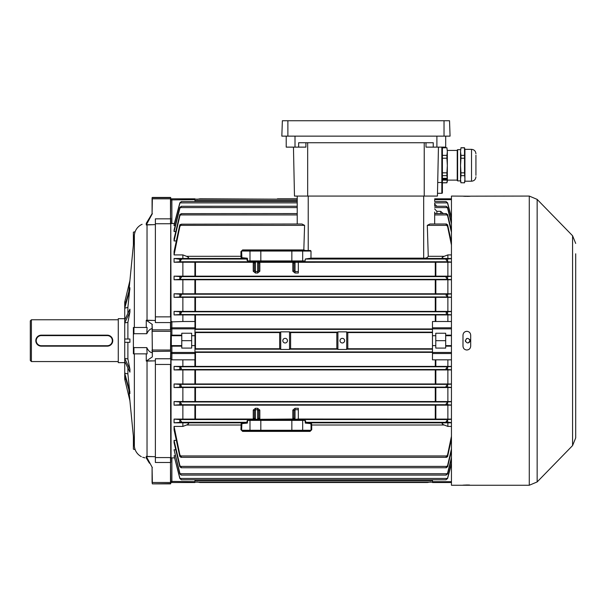 <?xml version="1.0" encoding="UTF-8"?>
<svg xmlns="http://www.w3.org/2000/svg" width="606" height="606" viewBox="0 0 606 606"><rect width="100%" height="100%" fill="white"/><g stroke="black" fill="none" stroke-linecap="round" stroke-linejoin="round"><path stroke-width="0.91" d="M30.3 360.456L30.3 320.869L31.398 319.771L31.398 361.555L30.3 360.456M124.594 318.673L118.268 318.673L118.268 362.653L124.594 362.653M118.268 319.771L31.398 319.771M118.268 361.555L31.398 361.555M152.083 328.619C150.015 328.952 148.258 330.649 146.803 333.709L133.934 333.709L133.388 334.565L133.388 346.761L133.934 347.617L146.803 347.617C148.25 350.669 150.015 352.366 152.083 352.707M146.266 353.859L146.266 361.062L152.356 356.873L152.083 324.574L152.356 329.846L170.498 329.846L170.498 322.566L155.378 322.566L155.378 218.842L170.498 218.842L170.498 198.829L152.356 198.829L152.083 214.13L152.083 197.715L170.771 197.715M152.083 331.308L152.356 350.033L170.498 350.033L170.771 330.103L170.771 351.215L152.356 351.472L152.356 356.873M129.911 340.663L129.919 342.314L124.722 342.314L124.722 339.012L129.919 339.012L129.911 340.663M127.889 358.904L129.919 369.296L129.919 372.152L124.722 361.335L124.722 358.479L127.889 358.904L127.889 342.314M127.889 373.902L129.919 393.559L124.722 374.819L124.722 373.167L127.889 373.902L127.889 367.925M128.828 389.628L129.919 400.786L124.722 379.144L126.018 379.492M124.73 379.182L124.73 302.136M129.919 339.012L127.889 339.012L127.889 322.422L129.919 312.029L129.919 309.166L124.722 319.991L124.722 322.846L127.889 322.422M127.889 313.393L127.889 307.424L129.919 287.767L124.722 306.507L124.722 308.159L127.889 307.424M124.722 302.174L126.018 301.826L124.722 302.174L129.919 280.533L134.358 235.03L134.358 327.467M128.828 291.691L129.919 280.533M148.47 219.751L148.008 220.508M149.462 463.211L146.266 458.015C139.842 456.469 139.842 456.469 146.266 458.015L146.266 456.363A13.196 12.991 -0 0 0 147.031 456.409L155.378 456.742M152.083 473.71L152.083 482.399L152.083 467.196L152.356 482.497L170.498 482.497L170.498 462.484L155.378 462.484L155.378 358.76L170.498 358.76L170.771 350.01M146.266 456.363L152.356 467.658M142.721 457.25L144.251 457.697M144.349 457.719L144.932 457.841M146.266 327.467L146.266 320.263L152.356 324.452M133.388 334.565L133.388 327.467L147.106 327.467L146.803 333.709M133.934 327.467L133.934 333.709M133.934 347.617L133.934 353.859L133.388 353.859L133.388 346.761M155.378 316.862L170.498 316.862L170.771 218.054L171.051 321.9L182.868 321.498L182.868 314.931L174.073 314.931L174.073 311.401L451.447 311.401M170.771 224.023L170.771 328.861L170.771 223.561L174.407 223.462M182.868 321.498L194.965 321.498L194.965 359.828L171.877 359.828L171.051 359.426L171.051 457.924L170.771 352.457L170.771 462.386L170.498 364.456L155.378 364.456M155.378 457.568L170.498 457.568L170.771 483.611L152.356 483.883L170.498 483.883L170.771 482.399M170.771 199.912A1.098 1.098 0 0 1 171.877 198.813L194.965 198.813L194.965 199.632L170.771 199.912L170.771 198.018L170.498 223.75L155.378 223.75M152.356 213.66L146.266 224.962L146.266 223.303C139.842 224.856 139.842 224.856 146.266 223.303L152.083 213.676L152.083 212.554M152.083 198.018L152.083 207.608M152.083 482.399L152.356 483.883M146.394 224.743L152.083 224.743L147.031 224.909A13.196 12.991 180 0 0 146.266 224.962M142.107 224.303L141.706 224.478M141.41 224.606L141.312 224.652C137.259 226.947 134.941 230.409 134.358 235.03M146.394 361.1L155.378 360.843M146.803 347.617L147.106 353.859L133.934 353.859M152.083 224.743L155.378 224.576M155.378 320.476L146.394 320.218M146.394 320.43L152.083 320.43M146.394 360.888L152.083 360.888M146.394 456.621L152.083 456.621M146.394 224.705L152.083 224.705M146.394 456.583L152.083 456.583M135.13 449.629L133.388 449.152L133.388 436.343M133.388 244.975L133.388 232.166L135.13 231.697M124.722 308.159L129.919 289.418M124.722 322.846L129.919 312.029M124.722 358.479L129.919 369.296M124.722 373.167L129.919 391.908M107.27 345.723L107.27 346.162L41.299 346.162A5.499 5.499 0 0 1 35.799 340.663A5.499 5.499 0 0 1 41.299 335.163L107.27 335.163A5.499 5.499 0 0 1 112.769 340.663A5.499 5.499 0 0 1 107.27 346.162A5.499 5.499 0 0 0 112.769 340.663A5.499 5.499 0 0 0 107.27 335.163L107.27 335.603L41.299 335.603A5.06 5.06 0 0 0 36.239 340.663A5.06 5.06 0 0 0 41.299 345.723L107.27 345.723A5.06 5.06 0 0 0 112.33 340.663A5.06 5.06 0 0 0 107.27 335.603M465.529 341.549L465.355 340.663C466.893 343.64 468.43 343.64 469.976 340.663C468.438 337.686 466.893 337.686 465.355 340.663L465.393 340.254M469.771 341.61L469.294 342.292M469.211 342.375L468.143 342.92M466.431 338.709L466.862 338.496M469.582 339.375L469.794 339.769M469.93 340.208L469.976 340.663M470.688 196.17L529.28 196.064L529.28 485.255L451.447 485.255L451.447 196.064L470.612 196.2M469.998 196.268L469.014 196.321M468.953 196.329L466.84 196.367M466.84 350.01C469.18 349.776 470.461 348.495 470.688 346.162L470.688 335.163C470.461 332.83 469.18 331.543 466.84 331.315C464.499 331.543 463.219 332.83 462.992 335.163L462.992 346.162C463.219 348.495 464.499 349.776 466.84 350.01L468.256 349.738M468.983 331.967L469.559 332.444M470.044 333.035L470.392 333.694M575.7 253.793L575.7 437.903L572.579 445.577L572.579 235.749L537.151 199.389L537.151 481.937L529.28 485.255M465.423 331.588L466.84 331.315M462.992 485.156L467.597 484.959M468.34 484.974L469.559 485.027M466.09 196.359L465.363 196.352M464.704 196.329L464.135 196.299M464.09 196.299L463.635 196.268M464.704 349.359L464.12 348.882M463.635 348.291L463.287 347.632M575.7 405.535L575.7 396.741M575.7 416.534L575.7 407.74M575.7 394.544L575.7 385.742M575.7 308.772L575.7 262.587M575.7 330.762L575.7 339.565M342.314 342.973A2.31 2.31 0 0 0 344.617 340.663A2.31 2.31 0 0 0 342.314 338.353A2.31 2.31 0 0 0 340.004 340.663A2.31 2.31 0 0 0 342.314 342.973M285.131 342.973A2.31 2.31 0 0 0 287.441 340.663A2.31 2.31 0 0 0 285.131 338.353A2.31 2.31 0 0 0 282.82 340.663A2.31 2.31 0 0 0 285.131 342.973M261.156 420.382L260.951 419.557L259.232 419.382L262.33 419.329L293.44 419.382L291.713 419.557L291.509 420.382M261.156 260.951L260.951 261.762L259.232 261.943L262.33 261.997L293.44 261.943L291.713 261.762L291.516 260.951M451.447 436.259L447.607 454.712L446.008 456.985L446.592 457.318L447.607 456.553L451.447 439.062M446.592 457.318L180.846 457.318L181.429 456.985L179.838 454.712L174.073 426.412L174.073 429.828L179.687 455.962L180.846 457.318M451.447 457.606L447.607 473.013L446.008 474.952L447.607 473.945L451.447 458.863M446.228 475.081L181.217 475.081L179.838 473.013L174.073 449.773L179.838 473.945L181.217 475.081M451.447 463.181L447.607 477.937L446.008 479.732L447.607 478.482L451.447 463.916M446.084 479.793L181.361 479.793L179.838 477.937L174.073 455.757L179.838 478.482L181.361 479.793M451.447 448.917L447.607 465.453L446.008 467.544L447.607 466.802L451.447 450.826M446.402 467.749L181.042 467.749L181.429 467.544L179.838 465.453L174.073 440.373L174.073 442.622L179.732 466.4L181.042 467.749M432.479 482.164L194.965 482.164L432.479 482.164M451.447 254.914L447.872 254.914L447.872 258.497L451.447 258.497M451.447 262.224L447.872 262.224L447.872 276.154L451.447 276.154M451.447 279.775L447.872 279.775L447.872 293.789L451.447 293.789M451.447 297.341L447.872 297.341L447.872 311.401M451.447 314.931L447.872 314.931L447.872 321.498L432.479 321.498L432.479 327.801L451.447 327.801M451.447 321.498L447.872 321.498M451.447 353.525L432.479 353.525L432.479 359.828L451.447 359.828M447.872 359.828L447.872 366.395L451.447 366.395M451.447 369.925L447.872 369.925L447.872 383.977L451.447 383.977M451.447 387.537L447.872 387.537L447.872 401.551L451.447 401.551M451.447 405.164L447.872 405.164L447.872 419.102L451.447 419.102M451.447 422.821L447.872 422.821L447.872 426.412L444.175 425.011L311.704 425.011L311.719 429.737L310.06 431.381L242.612 431.381L240.953 429.737L241.211 422.844L246.672 422.306L248.059 419.829L304.613 419.829L306 422.306L311.461 422.844L311.704 425.011L311.037 425.018L310.795 423.632L305.333 423.094L304.969 420.382L247.702 420.382L247.339 423.094L241.877 423.632L241.62 430.275L311.052 430.275L311.037 425.018M451.447 426.412L447.872 426.412M445.675 348.086L445.675 333.239L435.775 333.239L435.775 348.086L445.675 348.086M432.479 352.374L194.897 352.374M432.479 328.952L194.897 328.952M432.479 348.745L347.715 348.745M432.479 332.573L347.715 332.573M447.872 314.931L182.868 314.931M447.872 369.925L174.073 369.925L174.073 366.395L447.872 366.395M447.872 297.341L182.868 297.341L182.868 311.401M182.868 297.341L174.073 297.341L174.073 293.789L447.872 293.789M447.872 279.775L182.868 279.775L182.868 293.789M182.868 279.775L174.073 279.775L174.073 276.154L447.872 276.154M254.346 263.352L254.346 270.587L254.346 263.118L253.24 262.3L182.868 262.224L182.868 276.154M182.868 262.224L174.073 262.224L174.073 258.497L186.572 258.474C189.292 258.262 189.292 257.542 186.572 256.315L182.868 254.914L182.868 258.497M182.868 254.914L174.073 254.914L174.073 251.498L179.687 225.356L179.838 224.773L181.429 224.182L179.838 226.606L174.073 254.914M176.278 240.953L174.073 240.953L174.073 238.703L179.838 214.524L181.429 213.66L179.838 215.872L174.073 240.953M175.748 231.545L174.073 231.545L174.073 230.083L179.838 207.373L181.429 206.282L179.838 208.305L174.073 231.545M175.21 225.568L174.073 225.568L174.073 224.728L179.838 202.836L181.429 201.533L179.838 203.389L174.073 225.568M171.051 457.924L174.407 457.863M175.21 455.757L174.073 455.757M175.748 449.773L174.073 449.773M176.278 440.373L174.073 440.373M241.635 425.018L186.572 425.011C189.292 423.776 189.292 423.056 186.572 422.844L182.868 422.821L182.868 426.412L174.073 426.412M182.868 422.821L174.073 422.821L174.073 419.102L253.24 419.026L254.346 417.966M447.872 405.164L182.868 405.164L182.868 419.102M182.868 405.164L174.073 405.164L174.073 401.551L447.872 401.551M447.872 387.537L182.868 387.537L182.868 401.551M182.868 387.537L174.073 387.537L174.073 383.977L447.872 383.977M182.868 369.925L182.868 383.977M182.868 359.828L182.868 366.395M170.771 322.604L171.051 321.9M279.722 348.745L194.897 348.745M279.722 332.573L194.897 332.573M171.877 321.498L171.877 327.801A1.098 1.06 180 0 0 170.771 328.861L170.771 335.163L171.324 335.716L170.771 335.163L181.77 335.163L181.77 335.716L171.324 335.716L171.324 345.609L181.77 345.609L181.77 346.162L170.771 346.162L170.771 352.457A1.098 1.06 -0 0 0 171.877 353.525L171.877 359.828M194.965 345.609L191.663 345.609L191.663 348.086L181.77 348.086L181.77 346.162M181.77 335.163L181.77 333.239L191.663 333.239L191.663 345.609M181.77 345.609L181.77 335.716M447.872 262.224L295.031 262.292L293.925 263.118L293.925 270.587A1.098 0.659 0 0 1 292.827 271.246L295.031 273.018L298.326 273.018L298.326 261.966L292.827 262.019A1.098 1.098 180 0 1 293.925 263.118M451.447 262.057L447.758 261.762L446.008 259.716L447.016 259.02L451.447 258.671M174.073 258.497L181.429 259.497L179.687 261.762L174.073 262.224M293.925 263.352L292.827 262.3L259.838 262.3L258.739 263.352M253.24 271.246L255.444 273.018L255.444 271.594L254.346 270.587A1.098 0.659 0 0 1 253.24 271.246L253.24 262.019A1.098 1.098 180 0 1 254.346 263.118L255.444 262.292L255.444 271.594L257.641 271.594L257.641 273.018L259.838 271.246A1.098 0.659 180 0 1 258.739 270.587L257.641 271.594L257.641 262.292L258.739 263.118L258.739 270.587M336.906 348.745L290.539 348.745M336.906 332.573L290.539 332.573M297.228 224.008L297.228 196.064M451.447 422.647L446.008 421.821L447.758 419.557L451.447 419.261M174.073 419.102L179.687 419.557L181.429 421.602L180.429 422.306L174.073 422.821M293.925 417.966L292.827 419.026L259.838 419.299A1.098 1.098 -0 0 1 258.739 418.201L257.641 419.034L257.641 409.724L258.739 410.739L258.739 418.201M298.326 419.026L447.872 419.102M310.06 431.381L310.514 430.828L242.158 430.828L242.612 431.381M447.872 422.821L444.175 422.844C441.448 423.064 441.448 423.783 444.175 425.011M186.572 425.011L182.868 426.412M242.62 249.937L242.15 250.498L310.446 250.498L311.007 251.043L241.62 251.043L241.877 257.694L247.339 258.232L247.702 260.944L305.098 260.944L304.613 261.489L248.059 261.489L246.672 259.02L241.211 258.474L240.968 256.315L240.953 251.588L242.62 249.937L303.818 249.937L304.591 225.356L301.97 224.008L181.429 224.182M297.228 213.57L181.429 213.66M297.228 206.245L181.429 206.282M447.872 254.914L444.175 256.315C441.448 257.55 441.448 258.27 444.175 258.474L447.872 258.497M451.447 245.066L447.607 226.606L446.008 224.334L446.592 224.008L429.934 224.008L427.306 225.356L428.26 256.315C427.321 257.83 425.798 258.444 423.677 258.156L310.969 258.156L305.31 259.02L305.098 260.944M451.447 405.02L447.167 404.71L446.008 404.073L447.705 401.967L451.447 401.695M174.073 401.551L179.732 401.967L181.429 403.831L180.27 404.71L174.073 405.164M451.447 297.213L447.66 296.955L446.008 295.266L447.296 294.205L451.447 293.925M174.073 293.789L180.141 294.205L181.429 295.008L179.777 296.955L174.073 297.341M451.447 369.789L447.402 369.524L446.008 368.554L447.607 366.781L451.447 366.524M174.073 366.395L179.831 366.774L181.429 368.289L180.035 369.524L174.073 369.925M447.607 369.531L447.614 366.774L179.831 366.774L179.838 369.531M451.447 387.401L447.296 387.12L446.008 386.31L447.66 384.371L451.447 384.113M174.073 383.977L179.777 384.371L181.429 386.052L180.141 387.12L174.073 387.537M451.447 314.802L447.614 314.544L446.008 313.037L447.402 311.795L451.447 311.529M174.073 311.401L180.035 311.795L181.429 312.772L179.838 314.544L174.073 314.931M179.838 311.787L179.838 314.544L447.614 314.544L447.607 311.787M451.447 279.631L447.705 279.358L446.008 277.495L447.167 276.609L451.447 276.306M174.073 276.154L180.27 276.609L181.429 277.253L179.732 279.358L174.073 279.775M451.447 232.409L447.607 215.872L446.008 213.782L446.402 213.57L434.676 213.57L434.676 214.918L447.167 214.918M446.008 213.66L447.607 214.524L451.447 230.5M435.381 213.57A2.197 2.023 0 0 1 434.676 212.085L434.676 224.008M434.676 204.033L436.873 206.29M451.447 218.137L447.607 203.389L446.084 201.533L434.676 201.533L434.676 199.632L451.447 199.632M446.008 201.533L447.607 202.836L451.447 217.41M434.676 208.972L436.873 211.327L436.873 213.57M440.744 213.57L440.744 211.327L436.873 211.327M440.744 211.327L443.016 213.57M451.447 223.72L447.607 208.305L446.228 206.245L434.676 206.245L434.676 202.881L447.402 202.881M446.008 206.282L447.607 207.373L451.447 222.455M446.008 224.182L447.607 224.773L451.447 242.264M258.739 410.739A1.098 0.659 180 0 1 259.838 410.08L257.641 408.3L257.641 409.724L255.444 409.724L255.444 408.3L253.24 410.08A1.098 0.659 0 0 1 254.346 410.739L255.444 409.724L255.444 419.034L254.346 418.201L254.346 410.739M293.925 418.201L295.031 419.034L295.031 408.3L292.827 410.08A1.098 0.659 180 0 1 293.925 410.739L293.925 418.201A1.098 1.098 0 0 1 292.827 419.299L298.326 419.352L298.326 409.724L295.031 409.724L293.925 410.739M171.051 359.426L170.771 358.714M310.969 258.156L311.007 251.043M196.852 199.366L199.912 198.813L277.434 199.162M297.228 198.813L277.434 198.813M430.593 481.959L427.533 482.512L199.912 482.512L196.852 481.959M347.791 332.967L347.791 348.359L346.708 349.457L337.913 349.457L336.83 348.359L336.83 332.967L337.913 331.861L346.708 331.861L347.791 332.967M337.913 331.861L337.913 349.457M346.708 349.457L346.708 331.861M280.729 331.861L289.532 331.861L290.607 332.967L290.607 348.359L289.532 349.457L280.729 349.457L279.654 348.359L279.654 332.967L280.729 331.861L280.729 349.457M289.532 349.457L289.532 331.861M240.953 251.588L241.62 251.043M241.62 430.275L240.953 429.737M311.719 429.737L311.052 430.275M247.702 260.944L247.043 260.398M247.043 420.92L247.702 420.382M304.969 420.382L305.629 420.92M310.795 423.632L311.461 422.844L444.175 422.844M305.333 423.094L306 422.306L447.016 422.306M186.572 422.844L241.211 422.844L241.877 423.632M180.429 422.306L246.672 422.306L247.339 423.094M241.635 256.3L186.572 256.315M241.877 257.694L241.211 258.474L186.572 258.474M247.339 258.232L246.672 259.02L180.429 259.02M305.363 250.498L303.818 249.937M258.739 417.966L259.838 419.026L259.838 410.08M259.838 419.299L253.24 419.299A1.098 1.098 180 0 0 254.346 418.201M253.24 262.019L259.838 262.019A1.098 1.098 -0 0 0 258.739 263.118M295.031 408.3L298.326 408.3L298.326 409.724M194.965 335.716L191.663 335.716M191.663 340.663L181.77 340.663M171.324 345.609L170.771 346.162M194.965 479.793L194.965 482.512L171.877 482.512A1.098 1.098 0 0 1 170.771 481.406L194.965 481.694M171.877 223.462L171.877 198.813L181.77 198.813M194.965 198.813L191.663 198.813M194.965 199.632L194.965 201.533M445.675 335.163L451.447 335.163M451.447 328.861L432.479 328.861L432.479 335.716L435.775 335.716M451.447 346.162L445.675 346.162M432.479 335.716L432.479 345.609L435.775 345.609M432.479 345.609L432.479 352.457L451.447 352.457M445.675 345.609L451.447 345.609M451.447 335.716L445.675 335.716M435.775 340.663L445.675 340.663M432.479 328.861L432.479 327.801M432.479 353.525L432.479 352.457M451.447 482.512L432.479 482.512L432.479 481.694L451.447 481.694M432.479 479.793L432.479 481.694M435.775 198.813L445.675 198.813M434.676 198.813L451.447 198.813M295.031 261.966L295.031 271.594L293.925 270.587M305.909 142.736L305.909 147.129L298.652 147.129L298.652 142.736L433.252 142.736L433.252 147.129L425.995 147.129L425.995 142.736M294.478 196.064L293.455 147.129L294.478 196.064L437.426 196.064L438.449 147.129L437.426 196.064M286.214 136.138L286.214 147.129L298.652 147.129M445.69 136.138L445.69 147.129L433.252 147.129M442.395 182.815L446.91 182.815L447.342 181.217L447.342 151.598L446.91 155.356L442.395 155.356L442.395 147.841L446.91 147.735L442.395 147.735L442.395 147.129L442.395 192.769A0.553 0.553 0 0 1 441.842 193.314L441.842 147.129M437.487 193.314L441.842 193.314M444.024 120.745L282.366 120.745L281.835 136.138L450.069 136.138L449.531 120.745L444.024 120.745L444.024 136.138M475.93 175.361L475.93 155.197L475.93 175.361M464.931 181.209L471.529 181.209L471.529 149.341L464.931 149.341L464.931 181.209L464.507 182.815L460.961 182.762L464.507 182.815M464.931 149.341L464.507 147.735L464.507 155.356L460.961 155.356L460.537 151.598L460.537 181.217L460.961 182.815M464.507 158.227L464.507 172.839L460.961 172.839L460.537 165.536L460.961 158.227L464.507 158.227L464.507 155.356M464.507 172.839L464.931 179.209L464.507 182.762M457.628 180.899L457.235 180.512L457.235 150.038L457.628 149.652L457.628 180.899L460.537 180.899M443.221 179.187A1.651 0.803 0 0 1 443.213 179.156L443.213 179.209A1.651 0.803 0 0 0 443.766 179.808L443.736 179.573M443.842 179.762L444.834 179.573M445.698 179.906L445.698 179.906A1.651 0.803 0 0 1 444.031 179.906M445.622 179.853L445.963 179.808A1.651 0.803 0 0 0 446.516 179.209L446.516 179.156A1.651 0.803 0 0 0 446.478 178.982L446.478 179.043A1.651 0.803 0 0 1 446.516 179.209M444.902 179.573L445.622 179.8M446.478 179.043L445.258 179.065L446.372 178.831A1.651 0.803 0 0 0 445.031 178.361L445.031 178.414A1.651 0.803 0 0 1 446.372 178.891M445.258 179.035L446.478 178.982M445.031 178.414L445.418 178.732L444.319 178.732L444.698 178.361A1.651 0.803 0 0 0 443.357 178.831L443.357 178.891A1.651 0.803 0 0 1 444.698 178.414M444.319 178.702L445.41 178.702M443.357 178.891L444.471 179.035M443.054 178.331L443.054 180.035L446.683 180.035L446.683 178.331L443.054 178.331L443.054 180.096L446.683 180.096L446.683 178.331M446.91 147.841L447.342 151.598L446.91 147.735M446.91 175.664L447.342 179.209L446.91 182.762L442.395 182.762L442.395 175.664L446.91 175.664L446.91 172.839L442.395 172.839L442.395 158.227L446.91 158.227L447.342 165.536L446.91 172.839M446.91 155.356L446.91 158.227M442.395 155.356L442.395 158.227M442.395 175.664L442.395 172.839M460.961 147.841L460.537 151.598L460.961 147.841L464.507 147.841M460.961 182.762L460.537 179.209L460.961 175.664L464.507 175.664M460.961 172.839L460.961 175.664M460.961 158.227L460.961 155.356M152.083 330.103L152.356 331.293L170.771 331.308M129.911 400.771L134.358 446.289L134.358 353.859M147.031 456.409L147.031 361.1M147.031 320.218L147.031 224.909M170.771 364.403L170.771 358.502M152.083 350.01L152.083 351.215M170.771 322.824L170.771 316.923M170.771 198.919L170.771 198.018M41.299 345.723L41.299 346.162A5.499 5.499 0 0 1 35.799 340.663A5.499 5.499 0 0 1 41.299 335.163L41.299 335.603M262.33 419.329L262.33 419.829M290.335 261.997L290.335 261.489M432.479 480.808L194.965 480.808M432.479 351.935L194.965 351.935M432.479 329.391L194.965 329.391M432.479 349.185L347.42 349.185M337.201 349.185L290.236 349.185M280.025 349.185L194.965 349.185M280.025 332.141L194.965 332.141M337.201 332.141L290.236 332.141M432.479 332.141L347.42 332.141M435.843 314.984L435.843 321.498M435.843 359.828L435.843 366.335M297.228 200.51L194.965 200.51M447.758 261.762L291.713 261.762M260.951 261.762L179.687 261.762M259.838 262.019L259.838 271.246M292.827 271.246L292.827 262.019M257.641 273.018L255.444 273.018M195.473 262.3L195.473 276.086M435.275 276.086L435.275 262.3M195.473 332.573L195.473 348.745M447.758 419.557L291.713 419.557M260.951 419.557L179.687 419.557M292.827 419.299L292.827 410.08M253.24 419.299L253.24 410.08M447.016 455.962L180.429 455.962M297.228 214.918L180.27 214.918M297.228 202.881L180.035 202.881M297.228 207.593L180.141 207.593M304.591 225.356L180.429 225.356M444.175 258.474L310.772 258.474M428.26 256.315L444.175 256.315M447.167 404.71L180.27 404.71M447.705 401.967L179.732 401.967M447.296 294.205L180.141 294.205M447.66 296.955L179.777 296.955M447.402 369.524L180.035 369.524M447.296 387.12L180.141 387.12M447.66 384.371L179.777 384.371M447.402 311.795L180.035 311.795M447.705 279.358L179.732 279.358M447.167 276.609L180.27 276.609M447.016 259.02L305.31 259.02M447.296 207.593L434.676 207.593M447.016 225.356L427.306 225.356M447.167 466.4L180.27 466.4M447.402 478.445L180.035 478.445M447.296 473.725L180.141 473.725M194.897 276.086L194.897 262.3M435.843 262.3L435.843 276.086M194.897 293.721L194.897 279.836M435.275 293.721L435.275 279.843M195.473 279.843L195.473 293.721M435.843 279.836L435.843 293.721M194.897 321.498L194.897 314.984M195.473 314.984L195.473 328.952M435.275 321.498L435.275 314.984M194.897 311.34L194.897 297.402M195.473 297.41L195.473 311.34M435.275 311.34L435.275 297.41M435.843 297.402L435.843 311.34M194.897 401.483L194.897 387.598M435.275 401.483L435.275 387.598M195.473 387.598L195.473 401.483M435.843 387.598L435.843 401.483M194.897 383.916L194.897 369.978M195.473 369.978L195.473 383.916M435.275 383.916L435.275 369.978M435.843 369.978L435.843 383.916M194.897 366.335L194.897 359.828M195.473 352.374L195.473 366.335M435.275 366.335L435.275 359.828M194.897 419.026L194.897 405.232M435.275 419.026L435.275 405.24M195.473 405.24L195.473 419.026M255.444 408.3L257.641 408.3M435.843 405.232L435.843 419.026M179.838 454.712L179.838 456.553M179.838 473.013L179.838 473.945M179.838 477.937L179.838 478.482M179.838 465.453L179.838 466.802M179.838 224.773L179.838 226.606M179.838 207.373L179.838 208.305M179.838 202.836L179.838 203.389M179.838 214.524L179.838 215.872M179.838 258.997L179.838 261.625M179.838 419.7L179.838 422.329M179.838 276.594L179.838 279.29M179.838 384.393L179.838 387.128M179.838 294.19L179.838 296.932M179.838 402.028L179.838 404.732M447.607 454.712L447.607 456.553M447.607 473.013L447.607 473.945M447.607 477.937L447.607 478.482M447.607 465.453L447.607 466.802M447.607 224.773L447.607 226.606M447.607 207.373L447.607 208.305M447.607 202.836L447.607 203.389M447.607 214.524L447.607 215.872M447.607 258.997L447.607 261.625M447.607 419.7L447.607 422.329M447.607 276.594L447.607 279.29M447.607 384.393L447.607 387.128M447.607 294.19L447.607 296.932M447.607 402.028L447.607 404.732M423.677 258.156L423.677 196.064M308.227 196.064L308.227 250.498M260.822 261.489L260.822 250.498M291.85 261.489L291.85 250.498M302.136 261.489L302.674 260.944L302.674 251.043L302.136 250.498M250.536 261.489L249.99 260.944L249.99 251.043L250.536 250.498M262.33 261.997L262.33 261.489M260.822 419.829L260.822 430.828M250.536 419.829L249.99 420.382L249.99 430.275L250.536 430.828M291.85 419.829L291.85 430.828M302.136 419.829L302.674 420.382L302.674 430.275L302.136 430.828M290.335 419.329L290.335 419.829M257.641 261.966L255.444 261.966M255.444 419.352L257.641 419.352M295.031 273.018L295.031 271.594L298.326 271.594M295.031 419.352L298.326 419.034M194.965 353.525L171.877 353.525L171.877 352.457L194.965 352.457M194.965 328.861L171.877 328.861L171.877 327.801L194.965 327.801M170.771 328.861L171.877 328.861L171.877 335.716M171.877 345.609L171.877 352.457L170.771 352.457M171.877 457.863L171.877 482.512M442.85 212.986L442.85 213.57M307.674 142.736L307.674 196.064M424.23 142.736L424.23 196.064M295.008 136.138L295.008 147.129M436.896 136.138L436.896 147.129M437.706 182.497L442.395 182.489M287.88 120.745L287.88 136.138M141.312 456.666C137.259 454.371 134.941 450.917 134.358 446.289M152.356 197.442L170.498 197.442M572.579 445.577L537.151 481.937M572.579 235.749L575.7 243.423M529.28 196.064L537.151 199.389M297.228 199.162L194.965 199.162L297.228 199.162M297.228 201.533L181.376 201.533M471.529 181.209C474.203 180.944 475.665 179.482 475.93 176.808M457.628 149.652L460.537 149.652M447.342 150.432L457.235 150.432M447.342 180.118L457.235 180.118M460.961 147.735L464.507 147.735M471.529 149.341C474.203 149.606 475.665 151.068 475.93 153.742"/></g></svg>
